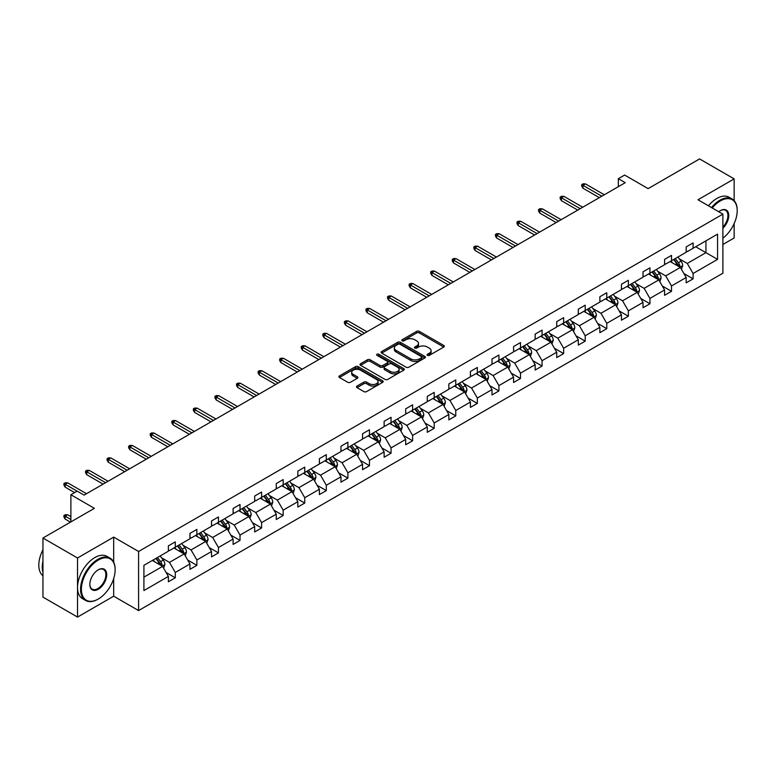 <?xml version="1.0" encoding="UTF-8"?>
<svg xmlns="http://www.w3.org/2000/svg" width="776" height="776" viewBox="0 0 776 776"><rect width="100%" height="100%" fill="white"/><g stroke="black" fill="none" stroke-linecap="round" stroke-linejoin="round"><path stroke-width="1.16" d="M427.45 355.369A1.348 0.776 0 0 0 429.351 355.369L443.775 347.037A1.921 1.106 0 0 0 444.338 346.251A1.921 1.106 0 0 0 443.775 345.475L419.341 331.362A1.921 1.106 0 0 0 416.625 331.362L402.201 339.694A1.348 0.776 0 0 0 401.813 340.237A1.348 0.776 0 0 0 402.201 340.79A1.348 0.776 0 0 0 404.102 340.79L405.974 339.713A6.14 3.55 0 0 1 414.656 339.713L416.693 340.887A6.14 3.55 0 0 1 418.497 343.399A6.14 3.55 0 0 1 416.693 345.902L414.83 346.979A1.348 0.776 0 0 0 414.433 347.532A1.348 0.776 0 0 0 414.83 348.075A1.348 0.776 0 0 0 416.731 348.075L418.594 346.998A6.14 3.55 0 0 1 427.285 346.998L429.322 348.172A6.14 3.55 0 0 1 431.116 350.684A6.14 3.55 0 0 1 429.322 353.187L427.45 354.273A1.348 0.776 0 0 0 427.062 354.816A1.348 0.776 0 0 0 427.45 355.369L427.45 354.273M734.154 200.635L734.154 178.887L699.583 158.925L648.135 188.626L624.622 175.056L618.336 178.684L618.336 186.667M722.883 244.479L734.154 237.97L734.154 223.585M113.684 562.154L113.684 537.108L77.522 557.992L77.522 617.075L42.952 597.113L42.952 538.03L94.391 508.328L70.888 494.748L70.888 521.899M77.522 557.992L42.952 538.03M357.038 386.07A1.921 1.106 0 0 0 356.475 386.855A1.921 1.106 0 0 0 357.038 387.641L363.886 391.599A1.921 1.106 0 0 0 366.602 391.599L382.626 382.345A1.921 1.106 0 0 0 383.189 381.559A1.921 1.106 0 0 0 382.626 380.783L358.192 366.67A1.921 1.106 0 0 0 355.476 366.67L339.451 375.923A1.921 1.106 0 0 0 338.889 376.7A1.921 1.106 0 0 0 339.451 377.485L347.735 382.267A1.921 1.106 0 0 0 350.451 382.267L357.309 378.31A1.921 1.106 0 0 0 357.872 377.524A1.921 1.106 0 0 0 357.309 376.738L353.196 374.371A5.131 2.968 0 0 1 351.693 372.276A5.131 2.968 0 0 1 354.865 369.531A5.131 2.968 0 0 1 360.462 370.181L376.544 379.464A5.131 2.968 0 0 1 378.048 381.559A5.131 2.968 0 0 1 374.886 384.304A5.131 2.968 0 0 1 369.289 383.654L366.602 382.112A1.921 1.106 0 0 0 363.886 382.112L357.038 386.07L357.038 387.641L363.886 383.713L363.886 382.112M70.888 494.748L77.173 491.121L84.089 495.107L625.252 182.68L618.336 178.684M113.684 537.108L138.584 551.484L722.883 214.137L722.883 273.22L138.584 610.567L138.584 551.484M734.154 178.887L697.993 199.762L722.883 214.137M406.11 367.223A1.921 1.106 0 0 0 408.826 367.223L424.841 357.969A1.921 1.106 0 0 0 425.403 357.193A1.921 1.106 0 0 0 424.841 356.407L400.406 342.294A1.921 1.106 0 0 0 397.69 342.294L381.676 351.547A1.921 1.106 0 0 0 381.113 352.333A1.921 1.106 0 0 0 381.676 353.109L406.11 367.223M377.524 355.66A1.348 0.776 0 0 1 378.892 355.845L403.704 370.171L387.709 379.406A1.921 1.106 0 0 1 385.003 379.406L360.568 365.302L360.568 363.731A1.921 1.106 0 0 0 360.006 364.516A1.921 1.106 0 0 0 360.568 365.302M360.568 363.731L367.417 359.773A1.921 1.106 0 0 1 370.133 359.773L380.046 365.496A1.921 1.106 0 0 0 382.762 365.496L387.302 362.867A1.921 1.106 0 0 0 387.864 362.091A1.921 1.106 0 0 0 387.302 361.306L376.99 355.35A1.348 0.776 0 0 1 376.593 354.797A1.348 0.776 0 0 1 377.427 354.079A1.348 0.776 0 0 1 378.892 354.254L403.733 368.59A1.921 1.106 0 0 1 404.296 369.376A1.921 1.106 0 0 1 403.733 370.162L403.733 368.59M143.909 565.335L168.382 551.202L168.382 545.858L175.298 541.861L175.298 547.206L189.955 538.748L189.955 533.393L196.871 529.407L196.871 534.751L211.538 526.293L211.538 520.938L218.444 516.952L218.444 522.297L233.11 513.838L233.11 508.484L240.026 504.497L240.026 509.842L254.683 501.383L254.683 496.029L261.599 492.042L261.599 497.387L276.256 488.928L276.256 483.574L283.172 479.578L283.172 484.932L297.829 476.464L297.829 471.119L304.745 467.123L304.745 472.477L319.402 464.009L319.402 458.665L326.318 454.668L326.318 460.022L340.974 451.554L340.974 446.21L347.89 442.213L347.89 447.568L362.557 439.1L362.557 433.755L369.473 429.759L369.473 435.113L384.13 426.645L384.13 421.29L391.046 417.304L391.046 422.648L405.702 414.19L405.702 408.836L412.619 404.849L412.619 410.194L427.275 401.735L427.275 396.381L434.191 392.394L434.191 397.739L448.848 389.28L448.848 383.926L455.764 379.939L455.764 385.284L470.421 376.826L470.421 371.471L477.337 367.475L477.337 372.829L492.003 364.361L492.003 359.016L498.91 355.02L498.91 360.374L513.576 351.906L513.576 346.562L520.492 342.565L520.492 347.92L535.149 339.451L535.149 334.107L542.065 330.11L542.065 335.465L556.722 326.997L556.722 321.652L563.638 317.656L563.638 323.01L578.295 314.542L578.295 309.197L585.211 305.201L585.211 310.545L599.867 302.087L599.867 296.733L606.783 292.746L606.783 298.091L621.45 289.632L621.45 284.278L628.356 280.291L628.356 285.636L643.023 277.178L643.023 271.823L649.939 267.836L649.939 273.181L664.596 264.723L664.596 259.368L671.512 255.382L671.512 260.726L686.168 252.268L686.168 246.913L693.084 242.917L693.084 248.271L717.558 234.139L717.558 259.368L693.084 273.501L693.084 278.856L686.168 282.842L686.168 277.498L671.512 285.956L671.512 291.31L664.596 295.297L664.596 289.952L649.939 298.411L649.939 303.765L643.023 307.752L643.023 302.407L628.356 310.866L628.356 316.22L621.45 320.216L621.45 314.862L606.783 323.33L606.783 328.675L599.867 332.671L599.867 327.317L585.211 335.785L585.211 341.13L578.295 345.126L578.295 339.772L563.638 348.24L563.638 353.584L556.722 357.581L556.722 352.226L542.065 360.695L542.065 366.039L535.149 370.036L535.149 364.681L520.492 373.149L520.492 378.494L513.576 382.49L513.576 377.146L498.91 385.604L498.91 390.959L492.003 394.945L492.003 389.6L477.337 398.059L477.337 403.413L470.421 407.4L470.421 402.055L455.764 410.514L455.764 415.868L448.848 419.855L448.848 414.51L434.191 422.969L434.191 428.323L427.275 432.31L427.275 426.965L412.619 435.423L412.619 440.778L405.702 444.774L405.702 439.42L391.046 447.888L391.046 453.233L384.13 457.229L384.13 451.875L369.473 460.343L369.473 465.687L362.557 469.684L362.557 464.329L347.89 472.797L347.89 478.142L340.974 482.139L340.974 476.784L326.318 485.252L326.318 490.597L319.402 494.593L319.402 489.239L304.745 497.707L304.745 503.061L297.829 507.048L297.829 501.703L283.172 510.162L283.172 515.516L276.256 519.503L276.256 514.158L261.599 522.617L261.599 527.971L254.683 531.958L254.683 526.613L240.026 535.071L240.026 540.426L233.11 544.413L233.11 539.068L218.444 547.526L218.444 552.881L211.538 556.877L211.538 551.523L196.871 559.991L196.871 565.335L189.955 569.332L189.955 563.977L175.298 572.445L175.298 577.79L168.382 581.787L168.382 576.432L143.909 590.565L143.909 565.335M173.911 548.011L184.154 553.918L169.488 562.377L161.486 557.76M169.488 562.377L175.298 572.445M184.154 553.918L189.955 563.977M168.382 549.922L169.488 550.562L175.298 547.206M195.494 535.556L205.727 541.464L191.061 549.922L183.058 545.305M191.061 549.922L196.871 559.991M205.727 541.464L211.538 551.523M189.955 537.467L191.061 538.107L196.871 534.751M217.067 523.102L227.3 529.009L212.643 537.467L204.631 532.85M212.643 537.467L218.444 547.526M227.3 529.009L233.11 539.068M211.538 525.012L212.643 525.653L218.444 522.297M238.639 510.647L248.873 516.554L234.216 525.012L226.214 520.395M234.216 525.012L240.026 535.071M248.873 516.554L254.683 526.613M233.11 512.558L234.216 513.198L240.026 509.842M260.212 498.182L270.446 504.099L255.789 512.558L247.786 507.94M255.789 512.558L261.599 522.617M270.446 504.099L276.256 514.158M254.683 500.103L255.789 500.743L261.599 497.387M281.785 485.727L292.019 491.635L277.362 500.103L269.359 495.486M277.362 500.103L283.172 510.162M292.019 491.635L297.829 501.703M276.256 487.648L277.362 488.288L283.172 484.932M303.358 473.273L313.601 479.18L298.935 487.648L290.932 483.021M298.935 487.648L304.745 497.707M313.601 479.18L319.402 489.239M297.829 475.193L298.935 475.834L304.745 472.477M324.94 460.818L335.174 466.725L320.507 475.193L312.505 470.566M320.507 475.193L326.318 485.252M335.174 466.725L340.974 476.784M319.402 462.738L320.507 463.369L326.318 460.022M346.513 448.363L356.747 454.27L342.09 462.738L334.078 458.112M342.09 462.738L347.89 472.797M356.747 454.27L362.557 464.329M340.974 450.284L342.09 450.914L347.89 447.568M368.086 435.908L378.319 441.816L363.663 450.284L355.65 445.657M363.663 450.284L369.473 460.343M378.319 441.816L384.13 451.875M362.557 437.819L363.663 438.459L369.473 435.113M389.659 423.454L399.892 429.361L385.235 437.819L377.233 433.202M385.235 437.819L391.046 447.888M399.892 429.361L405.702 439.42M384.13 425.364L385.235 426.005L391.046 422.648M411.231 410.999L421.465 416.906L406.808 425.364L398.806 420.747M406.808 425.364L412.619 435.423M421.465 416.906L427.275 426.965M405.702 412.91L406.808 413.55L412.619 410.194M432.804 398.544L443.038 404.451L428.381 412.91L420.379 408.292M428.381 412.91L434.191 422.969M443.038 404.451L448.848 414.51M427.275 400.455L428.381 401.095L434.191 397.739M454.387 386.079L464.62 391.996L449.954 400.455L441.951 395.838M449.954 400.455L455.764 410.514M464.62 391.996L470.421 402.055M448.848 388L449.954 388.64L455.764 385.284M475.96 373.625L486.193 379.532L471.527 388L463.524 383.383M471.527 388L477.337 398.059M486.193 379.532L492.003 389.6M470.421 375.545L471.527 376.185L477.337 372.829M497.532 361.17L507.766 367.077L493.109 375.545L485.097 370.918M493.109 375.545L498.91 385.604M507.766 367.077L513.576 377.146M492.003 363.09L493.109 363.731L498.91 360.374M519.105 348.715L529.339 354.622L514.682 363.09L506.68 358.464M514.682 363.09L520.492 373.149M529.339 354.622L535.149 364.681M513.576 350.636L514.682 351.276L520.492 347.92M540.678 336.26L550.912 342.168L536.255 350.636L528.252 346.009M536.255 350.636L542.065 360.695M550.912 342.168L556.722 352.226M535.149 338.181L536.255 338.811L542.065 335.465M562.251 323.805L572.484 329.713L557.828 338.181L549.825 333.554M557.828 338.181L563.638 348.24M572.484 329.713L578.295 339.772M556.722 325.716L557.828 326.356L563.638 323.01M583.824 311.351L594.067 317.258L579.4 325.716L571.398 321.099M579.4 325.716L585.211 335.785M594.067 317.258L599.867 327.317M578.295 313.261L579.4 313.902L585.211 310.545M605.406 298.896L615.64 304.803L600.973 313.261L592.971 308.644M600.973 313.261L606.783 323.33M615.64 304.803L621.45 314.862M599.867 300.807L600.973 301.447L606.783 298.091M626.979 286.441L637.212 292.348L622.556 300.807L614.543 296.19M622.556 300.807L628.356 310.866M637.212 292.348L643.023 302.407M621.45 288.352L622.556 288.992L628.356 285.636M648.552 273.976L658.785 279.894L644.128 288.352L636.126 283.735M644.128 288.352L649.939 298.411M658.785 279.894L664.596 289.952M643.023 275.897L644.128 276.537L649.939 273.181M670.125 261.522L680.358 267.439L665.701 275.897L657.699 271.28M665.701 275.897L671.512 285.956M680.358 267.439L686.168 277.498M664.596 263.442L665.701 264.082L671.512 260.726M695.713 246.758L705.947 252.666L687.274 263.442L679.272 258.825M687.274 263.442L693.084 273.501M717.558 259.368L705.947 252.666L705.947 240.841L717.558 234.139M77.522 617.075L113.684 596.201L138.584 610.567M686.168 250.987L687.274 251.628L693.084 248.271M143.909 577.15L162.572 566.373L152.339 560.466M162.572 566.373L168.382 576.432M683.889 273.54L693.084 278.856M662.316 285.995L671.512 291.31M640.733 298.45L649.939 303.765M619.161 310.914L628.356 316.22M597.588 323.369L606.783 328.675M576.015 335.824L585.211 341.13M554.442 348.279L563.638 353.584M532.87 360.733L542.065 366.039M511.297 373.188L520.492 378.494M489.714 385.643L498.91 390.959M468.141 398.098L477.337 403.413M446.569 410.553L455.764 415.868M424.996 423.017L434.191 428.323M403.423 435.472L412.619 440.778M381.85 447.927L391.046 453.233M360.268 460.381L369.473 465.687M338.695 472.836L347.89 478.142M317.122 485.291L326.318 490.597M295.549 497.746L304.745 503.061M273.976 510.201L283.172 515.516M252.404 522.655L261.599 527.971M230.821 535.11L240.026 540.426M209.248 547.575L218.444 552.881M187.676 560.029L196.871 565.335M166.103 572.484L175.298 577.79M113.684 596.201L113.684 578.557M427.993 355.553L429.322 354.787A6.14 3.55 0 0 0 431.116 352.285L431.116 350.684M418.497 343.399L418.497 344.99A6.14 3.55 0 0 1 416.693 347.502L415.364 348.269M443.756 347.056L419.341 332.962A1.921 1.106 0 0 0 416.625 332.962L402.744 340.974M424.811 357.988L400.406 343.894A1.921 1.106 0 0 0 397.69 343.894L381.695 353.128L381.676 351.547M421.446 357.736A1.348 0.776 0 0 0 421.843 357.193A1.348 0.776 0 0 0 421.446 356.64L399.999 344.253A1.348 0.776 0 0 0 398.098 344.253L396.129 345.398A6.14 3.55 0 0 0 394.334 347.9A6.14 3.55 0 0 0 396.129 350.412L410.795 358.871A6.14 3.55 0 0 0 419.476 358.871L421.446 357.736L421.446 359.337A1.348 0.776 0 0 0 421.843 358.784L421.843 357.193M394.334 347.9L394.334 349.501A6.14 3.55 0 0 0 396.129 352.003L396.129 350.412M421.446 359.337L419.476 360.471A6.14 3.55 0 0 1 410.795 360.471L396.129 352.003M360.588 365.312L367.417 361.373L367.417 359.773M387.864 362.091L387.864 363.682A1.921 1.106 0 0 1 387.302 364.468L382.762 367.096A1.921 1.106 0 0 1 380.046 367.096L370.133 361.373A1.921 1.106 0 0 0 367.417 361.373M390.328 371.432A5.131 2.968 0 0 0 395.925 372.073A5.131 2.968 0 0 0 399.097 369.337A5.131 2.968 0 0 0 397.593 367.242L391.919 363.963A1.921 1.106 0 0 0 389.203 363.963L384.663 366.592A1.921 1.106 0 0 0 384.101 367.378A1.921 1.106 0 0 0 384.663 368.163L390.328 371.432L390.328 373.033A5.131 2.968 0 0 0 395.925 373.673A5.131 2.968 0 0 0 399.097 370.938L399.097 369.337M384.101 367.378L384.101 368.978A1.921 1.106 0 0 0 384.663 369.754L384.663 368.163M390.328 373.033L384.663 369.754M378.048 381.559L378.048 383.16A5.131 2.968 0 0 1 374.886 385.895A5.131 2.968 0 0 1 369.289 385.255L366.602 383.713A1.921 1.106 0 0 0 363.886 383.713M351.693 372.276L351.693 373.877A5.131 2.968 0 0 0 353.196 375.972L353.196 374.371M357.28 378.329L353.196 375.972M382.597 382.364L358.192 368.27A1.921 1.106 0 0 0 355.476 368.27L339.481 377.505M681.415 269.253L682.686 265.586A5.18 2.988 -120 0 0 681.027 261.173L677.923 257.021M672.356 262.812L671.007 261.017M679.592 266.993L679.883 265.799A5.18 2.988 -120 0 0 678.399 262.686L675.295 258.544M673.995 259.291L677.419 263.85A2.638 1.523 60 0 1 677.894 264.655L679.883 265.799M673.636 259.494L676.74 263.646A5.18 2.988 60 0 1 678.03 266.09M601.807 196.212L582.97 185.338L582.97 188.209L581.728 186.211L581.728 184.62L582.97 185.338L585.463 183.902L604.3 194.776M582.97 188.209L599.314 197.647M581.728 184.62L583.106 183.825L585.463 183.902M722.883 238.184A23.862 13.774 120 0 0 737.2 210.665A23.862 13.774 120 0 0 720.332 200.926A23.862 13.774 120 0 0 712.232 207.987M711.514 207.57A24.444 14.114 -60 0 1 719.915 200.208A24.444 14.114 -60 0 1 732.137 198.995A24.444 14.114 -60 0 1 737.2 210.189A24.444 14.114 -60 0 1 737.2 210.422M718.751 211.751A11.931 6.887 -60 0 1 720.332 210.665L720.332 210.665A11.931 6.887 -60 0 1 728.664 214.098A11.931 6.887 -60 0 1 722.883 228.212M708.469 205.815A24.444 14.114 -60 0 1 716.869 198.452A24.444 14.114 -60 0 1 729.091 197.24L732.137 198.995M722.883 227.048A11.339 6.547 120 0 0 725.589 210.344A11.339 6.547 120 0 0 720.118 210.791M97.854 599.266L98.271 599.033A23.862 13.774 120 0 0 115.139 569.807A23.862 13.774 120 0 0 98.271 560.068A23.862 13.774 120 0 0 81.393 589.285A23.862 13.774 120 0 0 98.271 599.033L97.854 599.266A24.444 14.114 -60 0 1 85.632 600.478A24.444 14.114 -60 0 1 81.878 580.894A24.444 14.114 -60 0 1 97.854 559.351A24.444 14.114 -60 0 1 110.076 558.138A24.444 14.114 -60 0 1 115.139 569.332A24.444 14.114 -60 0 1 115.139 569.574M98.271 589.285A11.931 6.887 -60 0 1 89.832 584.415A11.931 6.887 -60 0 1 98.271 569.807L98.271 569.807A11.931 6.887 -60 0 1 106.7 574.677A11.931 6.887 -60 0 1 98.271 589.285M89.832 584.173A11.339 6.547 120 0 0 92.179 589.13A11.339 6.547 120 0 0 97.854 588.567A11.339 6.547 120 0 0 105.264 578.576A11.339 6.547 120 0 0 103.528 569.487A11.339 6.547 120 0 0 98.057 569.933M85.632 600.478L82.586 598.723A24.444 14.114 -60 0 1 78.842 579.138A24.444 14.114 -60 0 1 94.808 557.595A24.444 14.114 -60 0 1 107.03 556.382L110.076 558.138M42.952 572.358A24.444 14.114 -60 0 1 42.952 561.184M42.952 575.753A24.444 14.114 -60 0 1 42.952 549.806M659.833 281.707L661.103 278.041A5.18 2.988 -120 0 0 659.455 273.627L656.351 269.476M650.783 275.267L649.434 273.472M658.019 279.447L658.31 278.254A5.18 2.988 -120 0 0 656.826 275.14L653.722 270.999M652.422 271.745L655.836 276.305A2.638 1.523 60 0 1 656.321 277.11L658.31 278.254M652.063 271.959L655.167 276.101A5.18 2.988 60 0 1 656.457 278.545M638.26 294.162L639.531 290.496A5.18 2.988 -120 0 0 637.882 286.082L634.778 281.93M629.21 287.721L627.862 285.927M636.446 291.902L636.737 290.719A5.18 2.988 -120 0 0 635.253 287.595L632.149 283.453M630.849 284.2L634.264 288.759A2.638 1.523 60 0 1 634.749 289.564L636.737 290.719M630.49 284.414L633.594 288.556A5.18 2.988 60 0 1 634.884 291M580.235 208.666L561.397 197.793L561.397 200.664L560.156 198.675L560.156 197.075L561.397 197.793L563.89 196.357L582.718 207.231M561.397 200.664L577.742 210.102M560.156 197.075L561.533 196.279L563.89 196.357M558.662 221.121L539.824 210.248L539.824 213.119L538.573 211.13L538.573 209.53L539.824 210.248L542.308 208.812L561.145 219.686M539.824 213.119L556.169 222.557M538.573 209.53L539.96 208.734L542.308 208.812M616.687 306.627L617.958 302.95A5.18 2.988 -120 0 0 616.309 298.537L613.205 294.395M607.637 300.176L606.289 298.382M614.873 304.357L615.164 303.173A5.18 2.988 -120 0 0 613.68 300.05L610.576 295.908M609.276 296.655L612.691 301.214A2.638 1.523 60 0 1 613.176 302.019L615.164 303.173M608.918 296.868L612.022 301.01A5.18 2.988 60 0 1 613.312 303.455M537.079 233.576L518.252 222.702L518.252 225.583L517 223.585L517 221.984L518.252 222.702L520.735 221.267L539.572 232.14M518.252 225.583L534.596 235.021M517 221.984L518.387 221.189L520.735 221.267M595.114 319.082L596.385 315.405A5.18 2.988 -120 0 0 594.736 310.992L591.622 306.85M586.055 312.641L584.716 310.837M593.3 316.812L593.591 315.628A5.18 2.988 -120 0 0 592.107 312.505L589.003 308.363M587.704 309.11L591.118 313.679A2.638 1.523 60 0 1 591.593 314.474L593.591 315.628M587.335 309.323L590.449 313.465A5.18 2.988 60 0 1 591.739 315.91M515.507 246.031L496.669 235.157L496.669 238.038L495.428 236.04L495.428 234.439L496.669 235.157L499.162 233.721L517.999 244.595M496.669 238.038L513.023 247.476M495.428 234.439L496.815 233.644L499.162 233.721M573.542 331.536L574.812 327.86A5.18 2.988 -120 0 0 573.154 323.446L570.05 319.305M564.482 325.095L563.133 323.291M571.728 329.276L572.009 328.083A5.18 2.988 -120 0 0 570.525 324.96L567.421 320.818M566.131 321.565L569.545 326.133A2.638 1.523 60 0 1 570.02 326.929L572.009 328.083M565.762 321.778L568.866 325.92A5.18 2.988 60 0 1 570.166 328.374M493.934 258.495L475.096 247.612L475.096 250.493L473.855 248.495L473.855 246.894L475.096 247.612L477.589 246.176L496.427 257.05M475.096 250.493L491.45 259.931M473.855 246.894L475.242 246.099L477.589 246.176M551.969 343.991L553.24 340.315A5.18 2.988 -120 0 0 551.581 335.901L548.477 331.759M542.909 337.55L541.561 335.746M550.145 341.731L550.436 340.538A5.18 2.988 -120 0 0 548.952 337.424L545.848 333.273M544.548 334.029L547.972 338.588A2.638 1.523 60 0 1 548.448 339.384L550.436 340.538M544.189 334.233L547.293 338.375A5.18 2.988 60 0 1 548.583 340.829M472.361 270.95L453.524 260.076L453.524 262.948L452.282 260.949L452.282 259.349L453.524 260.076L456.016 258.631L474.854 269.505M453.524 262.948L469.868 272.386M452.282 259.349L453.659 258.553L456.016 258.631M530.386 356.446L531.667 352.77A5.18 2.988 -120 0 0 530.008 348.356L526.904 344.214M521.336 350.005L519.988 348.211M528.572 354.186L528.863 352.993A5.18 2.988 -120 0 0 527.379 349.879L524.275 345.727M522.976 346.484L526.39 351.043A2.638 1.523 60 0 1 526.875 351.848L528.863 352.993M522.617 346.688L525.721 350.83A5.18 2.988 60 0 1 527.011 353.284M450.788 283.405L431.951 272.531L431.951 275.402L430.709 273.404L430.709 271.813L431.951 272.531L434.444 271.086L453.271 281.969M431.951 275.402L448.295 284.84M430.709 271.813L432.087 271.008L434.444 271.086M508.813 368.901L510.084 365.224A5.18 2.988 -120 0 0 508.435 360.811L505.331 356.669M499.763 362.46L498.415 360.665M507 366.641L507.291 365.447A5.18 2.988 -120 0 0 505.807 362.334L502.702 358.182M501.403 358.939L504.817 363.498A2.638 1.523 60 0 1 505.302 364.303L507.291 365.447M501.044 359.142L504.148 363.294A5.18 2.988 60 0 1 505.438 365.738M429.215 295.86L410.378 284.986L410.378 287.857L409.136 285.859L409.136 284.268L410.378 284.986L412.861 283.55L431.699 294.424M410.378 287.857L426.722 297.295M409.136 284.268L410.514 283.463L412.861 283.55M487.241 381.355L488.511 377.679A5.18 2.988 -120 0 0 486.862 373.266L483.758 369.124M478.191 374.915L476.842 373.12M485.427 379.095L485.718 377.902A5.18 2.988 -120 0 0 484.234 374.789L481.13 370.647M479.83 371.394L483.244 375.953A2.638 1.523 60 0 1 483.729 376.758L485.718 377.902M479.471 371.597L482.575 375.749A5.18 2.988 60 0 1 483.865 378.193M407.642 308.315L388.805 297.441L388.805 300.312L387.554 298.314L387.554 296.723L388.805 297.441L391.288 296.005L410.126 306.879M388.805 300.312L405.15 309.75M387.554 296.723L388.941 295.918L391.288 296.005M465.668 393.81L466.939 390.144A5.18 2.988 -120 0 0 465.29 385.73L462.176 381.579M456.608 387.37L455.269 385.575M463.854 391.55L464.145 390.357A5.18 2.988 -120 0 0 462.661 387.243L459.557 383.101M458.257 383.848L461.671 388.407A2.638 1.523 60 0 1 462.147 389.212L464.145 390.357M457.889 384.052L461.002 388.204A5.18 2.988 60 0 1 462.292 390.648M386.06 320.769L367.232 309.896L367.232 312.767L365.981 310.778L365.981 309.178L367.232 309.896L369.715 308.46L388.553 319.334M367.232 312.767L383.577 322.205M365.981 309.178L367.368 308.382L369.715 308.46M444.095 406.265L445.366 402.599A5.18 2.988 -120 0 0 443.707 398.185L440.603 394.033M435.035 399.824L433.687 398.03M442.281 404.005L442.562 402.812A5.18 2.988 -120 0 0 441.088 399.698L437.974 395.556M436.684 396.303L440.099 400.862A2.638 1.523 60 0 1 440.574 401.667L442.562 402.812M436.316 396.517L439.42 400.659A5.18 2.988 60 0 1 440.719 403.103M364.487 333.224L345.65 322.35L345.65 325.222L344.408 323.233L344.408 321.633L345.65 322.35L348.143 320.915L366.98 331.788M345.65 325.222L362.004 334.66M344.408 321.633L345.795 320.837L348.143 320.915M422.522 418.72L423.793 415.053A5.18 2.988 -120 0 0 422.134 410.64L419.03 406.498M413.462 412.279L412.114 410.485M420.699 416.46L420.99 415.276A5.18 2.988 -120 0 0 419.506 412.153L416.402 408.011M415.102 408.758L418.526 413.317A2.638 1.523 60 0 1 419.001 414.122L420.99 415.276M414.743 408.971L417.847 413.113A5.18 2.988 60 0 1 419.137 415.558M342.914 345.679L324.077 334.805L324.077 337.686L322.835 335.688L322.835 334.087L324.077 334.805L326.57 333.37L345.407 344.243M324.077 337.686L340.421 347.115M322.835 334.087L324.213 333.292L326.57 333.37M400.94 431.184L402.22 427.508A5.18 2.988 -120 0 0 400.561 423.095L397.457 418.953M391.89 424.734L390.541 422.939M399.126 428.915L399.417 427.731A5.18 2.988 -120 0 0 397.933 424.608L394.829 420.466M393.529 421.213L396.953 425.781A2.638 1.523 60 0 1 397.428 426.577L399.417 427.731M393.17 421.426L396.274 425.568A5.18 2.988 60 0 1 397.564 428.012M321.342 358.134L302.504 347.26L302.504 350.141L301.263 348.143L301.263 346.542L302.504 347.26L304.997 345.824L323.834 356.698M302.504 350.141L318.849 359.579M301.263 346.542L302.64 345.747L304.997 345.824M379.367 443.639L380.638 439.963A5.18 2.988 -120 0 0 378.989 435.549L375.885 431.407M370.317 437.198L368.969 435.394M377.553 441.369L377.844 440.186A5.18 2.988 -120 0 0 376.36 437.063L373.256 432.921M371.956 433.668L375.371 438.236A2.638 1.523 60 0 1 375.856 439.032L377.844 440.186M371.597 433.881L374.701 438.023A5.18 2.988 60 0 1 375.991 440.477M299.769 370.598L280.931 359.715L280.931 362.596L279.69 360.597L279.69 358.997L280.931 359.715L283.424 358.279L302.252 369.153M280.931 362.596L297.276 372.034M279.69 358.997L281.067 358.202L283.424 358.279M357.794 456.094L359.065 452.418A5.18 2.988 -120 0 0 357.416 448.004L354.312 443.862M348.744 449.653L347.396 447.849M355.98 453.834L356.271 452.641A5.18 2.988 -120 0 0 354.787 449.527L351.683 445.375M350.383 446.132L353.798 450.691A2.638 1.523 60 0 1 354.283 451.486L356.271 452.641M350.024 446.336L353.128 450.478A5.18 2.988 60 0 1 354.419 452.932M278.196 383.053L259.359 372.179L259.359 375.05L258.107 373.052L258.107 371.452L259.359 372.179L261.842 370.734L280.679 381.608M259.359 375.05L275.703 384.489M258.107 371.452L259.494 370.656L261.842 370.734M336.221 468.549L337.492 464.873A5.18 2.988 -120 0 0 335.843 460.459L332.739 456.317M327.162 462.108L325.823 460.313M334.407 466.289L334.699 465.096A5.18 2.988 -120 0 0 333.214 461.982L330.11 457.83M328.811 458.587L332.225 463.146A2.638 1.523 60 0 1 332.71 463.951L334.699 465.096M328.452 458.791L331.556 462.933A5.18 2.988 60 0 1 332.846 465.387M256.613 395.508L237.786 384.634L237.786 387.505L236.534 385.507L236.534 383.916L237.786 384.634L240.269 383.189L259.106 394.072M237.786 387.505L254.13 396.943M236.534 383.916L237.922 383.111L240.269 383.189M314.649 481.004L315.919 477.327A5.18 2.988 -120 0 0 314.261 472.914L311.157 468.772M305.589 474.563L304.24 472.768M312.835 478.743L313.126 477.55A5.18 2.988 -120 0 0 311.642 474.437L308.528 470.285M307.238 471.042L310.652 475.601A2.638 1.523 60 0 1 311.127 476.406L313.126 477.55M306.869 471.245L309.973 475.397A5.18 2.988 60 0 1 311.273 477.841M235.041 407.963L216.203 397.089L216.203 399.96L214.962 397.962L214.962 396.371L216.203 397.089L218.696 395.653L237.534 406.527M216.203 399.96L232.558 409.398M214.962 396.371L216.349 395.566L218.696 395.653M293.076 493.458L294.346 489.782A5.18 2.988 -120 0 0 292.688 485.369L289.584 481.227M284.016 487.018L282.668 485.223M291.252 491.198L291.543 490.005A5.18 2.988 -120 0 0 290.059 486.891L286.955 482.75M285.655 483.496L289.079 488.055A2.638 1.523 60 0 1 289.555 488.861L291.543 490.005M285.296 483.7L288.4 487.852A5.18 2.988 60 0 1 289.69 490.296M213.468 420.417L194.631 409.544L194.631 412.415L193.389 410.417L193.389 408.826L194.631 409.544L197.123 408.108L215.961 418.982M194.631 412.415L210.975 421.853M193.389 408.826L194.776 408.021L197.123 408.108M271.503 505.913L272.774 502.247A5.18 2.988 -120 0 0 271.115 497.833L268.011 493.681M262.443 499.472L261.095 497.678M269.679 503.653L269.97 502.46A5.18 2.988 -120 0 0 268.486 499.346L265.382 495.204M264.082 495.951L267.507 500.51A2.638 1.523 60 0 1 267.982 501.315L269.97 502.46M263.724 496.155L266.828 500.307A5.18 2.988 60 0 1 268.118 502.751M191.895 432.872L173.058 421.998L173.058 424.87L171.816 422.871L171.816 421.281L173.058 421.998L175.551 420.563L194.388 431.437M173.058 424.87L189.402 434.308M171.816 421.281L173.194 420.485L175.551 420.563M249.92 518.368L251.191 514.701A5.18 2.988 -120 0 0 249.542 510.288L246.438 506.136M240.87 511.927L239.522 510.133M248.107 516.108L248.398 514.915A5.18 2.988 -120 0 0 246.913 511.801L243.809 507.659M242.51 508.406L245.924 512.965A2.638 1.523 60 0 1 246.409 513.77L248.398 514.915M242.151 508.62L245.255 512.761A5.18 2.988 60 0 1 246.545 515.206M170.322 445.327L151.485 434.453L151.485 437.325L150.243 435.336L150.243 433.735L151.485 434.453L153.978 433.018L172.805 443.891M151.485 437.325L167.829 446.763M150.243 433.735L151.621 432.94L153.978 433.018M228.348 530.823L229.618 527.156A5.18 2.988 -120 0 0 227.969 522.743L224.865 518.591M219.298 524.382L217.949 522.587M226.534 528.563L226.825 527.379A5.18 2.988 -120 0 0 225.341 524.256L222.237 520.114M220.937 520.861L224.351 525.42A2.638 1.523 60 0 1 224.836 526.225L226.825 527.379M220.578 521.074L223.682 525.216A5.18 2.988 60 0 1 224.972 527.661M148.749 457.782L129.912 446.908L129.912 449.779L128.661 447.791L128.661 446.19L129.912 446.908L132.395 445.472L151.233 456.346M129.912 449.779L146.257 459.217M128.661 446.19L130.048 445.395L132.395 445.472M206.775 543.287L208.046 539.611A5.18 2.988 -120 0 0 206.397 535.197L203.293 531.056M197.715 536.837L196.376 535.042M204.961 541.018L205.252 539.834A5.18 2.988 -120 0 0 203.768 536.711L200.664 532.569M199.364 533.316L202.779 537.884A2.638 1.523 60 0 1 203.263 538.68L205.252 539.834M199.005 533.529L202.109 537.671A5.18 2.988 60 0 1 203.399 540.115M127.167 470.237L108.339 459.363L108.339 462.244L107.088 460.246L107.088 458.645L108.339 459.363L110.822 457.927L129.66 468.801M108.339 462.244L124.684 471.682M107.088 458.645L108.475 457.85L110.822 457.927M185.202 555.742L186.473 552.066A5.18 2.988 -120 0 0 184.824 547.652L181.71 543.51M176.142 549.301L174.804 547.497M183.388 553.472L183.679 552.289A5.18 2.988 -120 0 0 182.195 549.165L179.091 545.024M177.791 545.77L181.206 550.339A2.638 1.523 60 0 1 181.681 551.135L183.679 552.289M177.423 545.984L180.536 550.126A5.18 2.988 60 0 1 181.826 552.57M105.594 482.691L86.757 471.818L86.757 474.699L85.515 472.7L85.515 471.1L86.757 471.818L89.25 470.382L108.087 481.256M86.757 474.699L103.111 484.137M85.515 471.1L86.902 470.305L89.25 470.382M163.629 568.197L164.9 564.521A5.18 2.988 -120 0 0 163.241 560.107L160.137 555.965M154.569 561.756L153.221 559.952M161.815 565.937L162.097 564.744A5.18 2.988 -120 0 0 160.613 561.62L157.509 557.478M156.219 558.225L159.633 562.794A2.638 1.523 60 0 1 160.108 563.589L162.097 564.744M155.85 558.439L158.954 562.581A5.18 2.988 60 0 1 160.254 565.035M65.184 519.086L63.942 517.097L63.942 515.497L65.329 514.701L67.677 514.779L65.184 516.215L65.184 519.086L70.471 522.141M63.942 515.497L70.888 519.503M67.677 514.779L70.888 516.632M77.105 491.16L65.184 484.272L65.184 487.153L63.942 485.155L63.942 483.555L65.184 484.272L67.677 482.837L86.514 493.711M65.184 487.153L74.622 492.595M63.942 483.555L65.329 482.759L67.677 482.837M429.322 354.787L429.322 353.187M414.83 348.075L414.83 346.979M416.693 347.502L416.693 345.902M402.201 340.79L402.201 339.694M416.625 332.962L416.625 331.362M419.341 332.962L419.341 331.362M443.775 347.037L443.775 345.475M397.69 343.894L397.69 342.294M400.406 343.894L400.406 342.294M424.841 357.969L424.841 356.407M410.795 360.471L410.795 358.871M419.476 360.471L419.476 358.871M370.133 361.373L370.133 359.773M380.046 367.096L380.046 365.496M382.762 367.096L382.762 365.496M387.302 364.468L387.302 362.867M378.892 355.845L378.892 354.254M366.602 383.713L366.602 382.112M369.289 385.255L369.289 383.654M357.309 378.31L357.309 376.738M339.451 377.485L339.451 375.923M355.476 368.27L355.476 366.67M358.192 368.27L358.192 366.67M382.626 382.345L382.626 380.783M679.989 267.216L682.647 265.683M678.399 262.686L681.027 261.173M675.265 264.49L676.74 263.646M658.417 279.67L661.074 278.138M656.826 275.14L659.455 273.627M653.693 276.954L655.167 276.101M636.834 292.135L639.502 290.593M635.253 287.595L637.882 286.082M632.12 289.409L633.594 288.556M615.261 304.59L617.929 303.047M613.68 300.05L616.309 298.537M610.547 301.864L612.022 301.01M593.688 317.045L596.356 315.502M592.107 312.505L594.736 310.992M588.974 314.319L590.449 313.465M572.116 329.499L574.773 327.957M570.525 324.96L573.154 323.446M567.392 326.774L568.866 325.92M550.543 341.954L553.201 340.412M548.952 337.424L551.581 335.901M545.819 339.228L547.293 338.375M528.97 354.409L531.628 352.876M527.379 349.879L530.008 348.356M524.246 351.683L525.721 350.83M507.388 366.864L510.055 365.331M505.807 362.334L508.435 360.811M502.673 364.138L504.148 363.294M485.815 379.319L488.482 377.786M484.234 374.789L486.862 373.266M481.101 376.593L482.575 375.749M464.242 391.773L466.91 390.241M462.661 387.243L465.29 385.73M459.528 389.048L461.002 388.204M442.669 404.228L445.327 402.695M441.088 399.698L443.707 398.185M437.945 401.512L439.42 400.659M421.096 416.693L423.754 415.15M419.506 412.153L422.134 410.64M416.373 413.967L417.847 413.113M399.524 429.147L402.181 427.605M397.933 424.608L400.561 423.095M394.8 426.422L396.274 425.568M377.941 441.602L380.609 440.06M376.36 437.063L378.989 435.549M373.227 438.876L374.701 438.023M356.368 454.057L359.036 452.515M354.787 449.527L357.416 448.004M351.654 451.331L353.128 450.478M334.795 466.512L337.463 464.979M333.214 461.982L335.843 460.459M330.081 463.786L331.556 462.933M313.223 478.967L315.88 477.434M311.642 474.437L314.261 472.914M308.509 476.241L309.973 475.397M291.65 491.421L294.308 489.889M290.059 486.891L292.688 485.369M286.926 488.696L288.4 487.852M270.077 503.876L272.735 502.344M268.486 499.346L271.115 497.833M265.353 501.15L266.828 500.307M248.504 516.331L251.162 514.798M246.913 511.801L249.542 510.288M243.78 513.615L245.255 512.761M226.922 528.795L229.589 527.253M225.341 524.256L227.969 522.743M222.208 526.07L223.682 525.216M205.349 541.25L208.016 539.708M203.768 536.711L206.397 535.197M200.635 538.525L202.109 537.671M183.776 553.705L186.444 552.163M182.195 549.165L184.824 547.652M179.062 550.979L180.536 550.126M162.203 566.16L164.861 564.618M160.613 561.62L163.241 560.107M157.48 563.434L158.954 562.581"/></g></svg>
